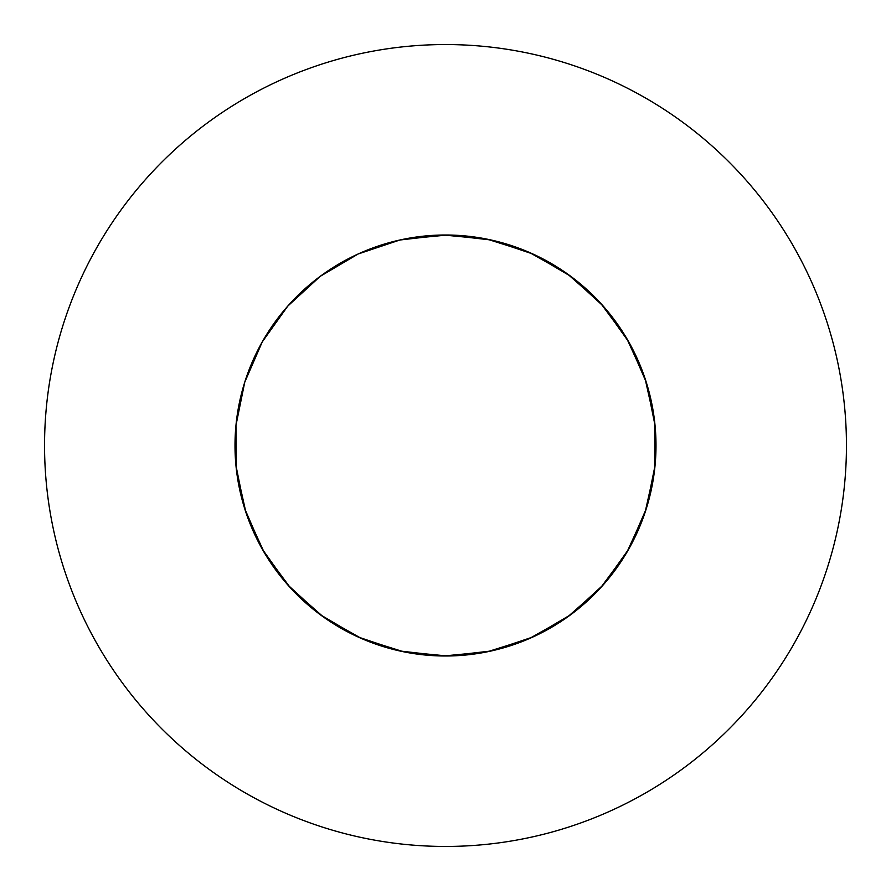 <?xml version="1.0" encoding="UTF-8"?>
<svg xmlns="http://www.w3.org/2000/svg" width="891" height="891" viewBox="0 0 891 891"><rect width="100%" height="100%" fill="white"/><g stroke="black" fill="none" stroke-linecap="round" stroke-linejoin="round"><path stroke-width="1.34" d="M461.906 655.364L447.416 655.988L403.612 651.789L361.635 638.569L323.333 616.917L290.355 587.77L264.17 552.409L245.905 512.37L236.36 469.412L235.001 445.5A210.499 210.499 0 0 0 445.5 655.999A210.499 210.499 0 0 0 655.999 445.5A210.499 210.499 0 0 0 445.5 235.001A210.499 210.499 0 0 0 235.001 445.5L235.959 465.592L244.724 508.728L262.255 549.09L287.793 584.919L320.225 614.667L358.137 637.009L399.859 650.987L443.584 655.988L487.388 651.789L529.365 638.569L567.667 616.917L600.645 587.77L626.83 552.409L645.095 512.37L654.64 469.412L655.041 425.408L646.276 382.272L628.745 341.91L603.207 306.081L570.775 276.333L532.863 253.991L491.141 240.013L447.416 235.012L403.612 239.211L447.416 235.012L491.141 240.013L532.863 253.991L570.775 276.333L603.207 306.081L628.745 341.91L646.276 382.272L655.041 425.408L654.64 469.412L645.095 512.37L626.83 552.409L600.645 587.77L567.667 616.917L529.365 638.569L487.388 651.789L443.584 655.988L399.859 650.987L358.137 637.009L320.225 614.667L287.793 584.919L262.255 549.09L244.724 508.728L235.959 465.592L235.001 446.892M846.45 445.5A400.95 400.95 0 0 0 445.5 44.55A400.95 400.95 0 0 0 44.55 445.5A400.95 400.95 0 0 0 445.5 846.45A400.95 400.95 0 0 0 846.45 445.5M487.388 239.211L529.365 252.431L567.667 274.083L600.645 303.23L613.565 318.755M655.999 445.5L655.041 465.592L646.276 508.728L628.745 549.09L603.207 584.919L570.775 614.667L532.863 637.009L491.141 650.987L447.416 655.988L403.612 651.789L361.635 638.569L323.333 616.917L290.355 587.77L264.17 552.409L245.905 512.37L236.36 469.412L235.959 425.408L244.724 382.272L262.255 341.91L287.793 306.081L320.225 276.333L358.137 253.991L399.859 240.013L443.584 235.012L487.388 239.211L529.365 252.431L567.667 274.083L600.645 303.23L626.83 338.591L645.095 378.63L654.64 421.588L655.041 465.592L646.276 508.728L628.745 549.09L603.207 584.919L570.775 614.667L532.863 637.009L491.141 650.987L447.416 655.988L403.612 651.789L361.635 638.569L323.333 616.917L290.355 587.77L264.17 552.409L245.905 512.37L236.36 469.412L235.001 445.5L235.959 465.592L244.724 508.728L262.255 549.09L287.793 584.919L320.225 614.667L358.137 637.009L399.859 650.987L443.584 655.988L487.388 651.789L529.365 638.569L567.667 616.917L600.645 587.77L626.83 552.409L645.095 512.37L654.64 469.412L655.041 425.408L646.276 382.272L628.745 341.91L603.207 306.081L570.775 276.333L532.863 253.991L491.141 240.013L447.416 235.012L403.612 239.211"/></g></svg>
